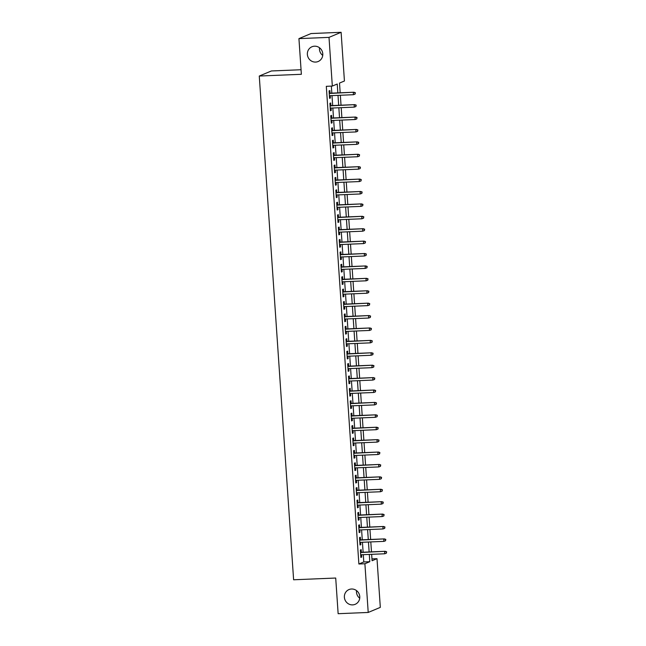 <?xml version="1.0" encoding="UTF-8"?>
<svg xmlns="http://www.w3.org/2000/svg" width="646" height="646" viewBox="0 0 646 646"><rect width="100%" height="100%" fill="white"/><g stroke="black" fill="none" stroke-linecap="round" stroke-linejoin="round"><path stroke-width="0.97" d="M351.537 589.007A7.994 7.663 67.2 0 1 355.171 604.317A7.994 7.663 67.2 0 1 344.584 598.616A7.994 7.663 67.2 0 1 351.537 589.007M314.529 46.189A7.994 7.663 67.2 0 1 318.163 61.507A7.994 7.663 67.2 0 1 307.577 55.798A7.994 7.663 67.2 0 1 314.529 46.189M359.725 598.22A7.994 7.663 67.2 0 1 356.535 590.597M322.717 55.403A7.994 7.663 67.2 0 1 319.528 47.78M301.06 69.736L271.385 70.963L259.272 76.042L293.615 579.777L335.71 578.033L338.141 613.7L368.212 612.448L364.893 563.756L369.795 561.697L369.302 554.421M259.272 76.042L301.367 74.298L298.936 38.623L311.041 33.552L341.112 32.3L344.431 81L339.521 83.059L340.184 92.798M371.959 558.887L376.998 558.677L380.316 607.377L368.212 612.448M361.356 552.29L361.179 549.641L360.363 549.98L360.864 557.425L361.687 557.078L361.526 554.744M360.516 539.878L360.331 537.23L359.515 537.577L360.024 545.014L360.839 544.675L360.678 542.333M359.669 527.475L359.483 524.827L358.667 525.166L359.176 532.611L359.992 532.264L359.838 529.93M358.821 515.064L358.643 512.415L357.819 512.763L358.328 520.2L359.152 519.86L358.99 517.519M357.973 502.661L357.795 500.012L356.98 500.351L357.48 507.796L358.304 507.449L358.142 505.115M357.133 490.249L356.947 487.601L356.132 487.948L356.64 495.385L357.456 495.046L357.295 492.704M356.285 477.846L356.099 475.198L355.284 475.537L355.793 482.982L356.608 482.635L356.455 480.301M355.437 465.435L355.26 462.786L354.436 463.134L354.945 470.571L355.768 470.231L355.607 467.89M354.589 453.032L354.412 450.383L353.596 450.722L354.097 458.167L354.92 457.82L354.759 455.487M353.75 440.62L353.564 437.972L352.748 438.319L353.257 445.756L354.073 445.417L353.911 443.075M352.902 428.217L352.716 425.569L351.9 425.908L352.409 433.353L353.225 433.014L353.071 430.672M352.054 415.806L351.876 413.157L351.053 413.505L351.561 420.942L352.385 420.603L352.223 418.261M351.206 403.403L351.028 400.754L350.213 401.093L350.713 408.538L351.537 408.199L351.376 405.858M350.366 390.991L350.18 388.343L349.365 388.69L349.874 396.127L350.689 395.788L350.528 393.446M349.518 378.588L349.333 375.94L348.517 376.279L349.026 383.724L349.841 383.385L349.688 381.043M348.67 366.177L348.493 363.528L347.669 363.876L348.178 371.313L349.001 370.974L348.84 368.632M347.823 353.774L347.645 351.125L346.829 351.464L347.33 358.91L348.154 358.57L347.992 356.229M346.983 341.363L346.797 338.714L345.981 339.061L346.49 346.498L347.306 346.159L347.144 343.817M346.135 328.959L345.949 326.311L345.134 326.65L345.642 334.095L346.458 333.756L346.304 331.414M345.287 316.548L345.109 313.899L344.286 314.247L344.794 321.684L345.618 321.345L345.457 319.003M344.439 304.145L344.261 301.496L343.446 301.835L343.955 309.281L344.77 308.941L344.609 306.6M343.599 291.734L343.414 289.085L342.598 289.432L343.107 296.877L343.922 296.53L343.761 294.188M342.751 279.33L342.566 276.682L341.75 277.021L342.259 284.466L343.074 284.127L342.921 281.785M341.904 266.919L341.726 264.271L340.902 264.618L341.411 272.063L342.235 271.716L342.073 269.374M341.056 254.516L340.878 251.867L340.062 252.206L340.571 259.652L341.387 259.312L341.225 256.971M340.216 242.105L340.03 239.456L339.215 239.803L339.723 247.248L340.539 246.901L340.377 244.559M339.368 229.701L339.182 227.053L338.367 227.392L338.875 234.837L339.691 234.498L339.538 232.156M338.52 217.29L338.342 214.642L337.519 214.989L338.028 222.434L338.851 222.087L338.69 219.745M337.672 204.887L337.495 202.238L336.679 202.578L337.188 210.023L338.003 209.684L337.842 207.342M336.832 192.476L336.647 189.827L335.831 190.174L336.34 197.619L337.155 197.272L336.994 194.93M335.985 180.072L335.799 177.424L334.983 177.763L335.492 185.208L336.308 184.869L336.154 182.527M335.137 167.661L334.959 165.013L334.135 165.36L334.644 172.805L335.468 172.458L335.306 170.116M334.289 155.258L334.111 152.609L333.296 152.949L333.804 160.394L334.62 160.055L334.458 157.713M333.449 142.847L333.263 140.198L332.448 140.545L332.956 147.991L333.772 147.643L333.611 145.302M332.601 130.444L332.415 127.795L331.6 128.134L332.109 135.579L332.924 135.24L332.771 132.898M331.753 118.032L331.576 115.384L330.752 115.731L331.261 123.176L332.084 122.829L331.923 120.487M330.905 105.629L330.728 102.98L329.912 103.32L330.421 110.765L331.236 110.426L331.075 108.084M337.842 92.895L337.236 84.02L332.327 86.071L326.311 86.322L358.877 564.006L363.787 561.947L363.286 554.672M363.117 552.217L362.438 542.26M362.277 539.806L361.599 529.857M361.429 527.402L360.751 517.446M360.581 514.991L359.903 505.043M359.733 502.588L359.055 492.632M358.893 490.177L358.215 480.228M358.046 477.774L357.367 467.817M357.198 465.362L356.519 455.414M356.35 452.959L355.671 443.003M355.51 440.548L354.832 430.599M354.662 428.145L353.984 418.188M353.814 415.733L353.136 405.785M352.974 403.33L352.288 393.374M352.127 390.919L351.448 380.97M351.279 378.516L350.6 368.559M350.431 366.104L349.752 356.156M349.591 353.701L348.905 343.745M348.743 341.29L348.065 331.341M347.895 328.887L347.217 318.93M347.047 316.475L346.369 306.527M346.208 304.072L345.521 294.116M345.36 291.661L344.681 281.713M344.512 279.258L343.834 269.301M343.664 266.846L342.986 256.898M342.824 254.443L342.146 244.487M341.976 242.032L341.298 232.084M341.128 229.629L340.45 219.672M340.28 217.218L339.602 207.269M339.441 204.814L338.762 194.858M338.593 192.403L337.915 182.455M337.745 180L337.067 170.043M336.897 167.589L336.219 157.64M336.057 155.185L335.379 145.229M335.209 142.774L334.531 132.826M334.362 130.371L333.683 120.414M333.514 117.96L332.835 108.011M332.674 105.556L331.996 95.6M331.826 93.145L331.341 86.12M330.066 93.218L329.88 90.569L329.064 90.916L329.573 98.362L330.389 98.014L330.227 95.673M298.936 38.623L329.008 37.379L341.112 32.3M358.877 564.006L364.893 563.756M332.327 86.071L329.008 37.379M369.132 551.967L368.454 542.01M368.285 539.555L367.606 529.607M367.445 527.152L366.767 517.196M366.597 514.741L365.919 504.792M365.749 502.338L365.071 492.381M364.901 489.926L364.223 479.978M364.061 477.523L363.383 467.567M363.214 465.112L362.535 455.164M362.366 452.709L361.687 442.752M361.518 440.297L360.839 430.349M360.678 427.894L360 417.938M359.83 415.483L359.152 405.535M358.982 403.08L358.304 393.123M358.134 390.668L357.456 380.72M357.295 378.265L356.616 368.309M356.447 365.854L355.768 355.906M355.599 353.451L354.92 343.494M354.751 341.04L354.073 331.091M353.911 328.636L353.233 318.68M353.063 316.225L352.385 306.277M352.215 303.822L351.537 293.865M351.367 291.411L350.689 281.462M350.528 279.007L349.849 269.051M349.68 266.596L349.001 256.648M348.832 254.193L348.154 244.236M347.984 241.782L347.306 231.833M347.144 229.378L346.466 219.422M346.296 216.967L345.618 207.019M345.449 204.564L344.77 194.607M344.601 192.153L343.922 182.204M343.761 179.749L343.083 169.793M342.913 167.338L342.235 157.39M342.065 154.935L341.387 144.979M341.225 142.524L340.539 132.575M340.377 130.121L339.699 120.164M339.53 117.709L338.851 107.761M338.682 105.306L338.003 95.35M371.652 554.325L372.088 560.736L376.998 558.677M340.353 95.253L341.031 105.209M341.201 107.664L341.879 117.612M342.049 120.067L342.727 130.024M342.889 132.478L343.567 142.427M343.737 144.882L344.415 154.838M344.584 157.293L345.263 167.241M345.432 169.696L346.111 179.653M346.272 182.107L346.95 192.056M347.12 194.511L347.798 204.467M347.968 206.922L348.646 216.87M348.816 219.325L349.494 229.282M349.656 231.736L350.334 241.685M350.503 244.14L351.182 254.096M351.351 256.551L352.03 266.499M352.199 268.954L352.877 278.91M353.039 281.365L353.717 291.314M353.887 293.769L354.565 303.725M354.735 306.18L355.413 316.128M355.583 318.583L356.261 328.539M356.422 330.994L357.101 340.943M357.27 343.397L357.949 353.354M358.118 355.809L358.796 365.757M358.966 368.212L359.644 378.168M359.806 380.623L360.484 390.572M360.654 393.026L361.332 402.983M361.502 405.438L362.18 415.386M362.349 417.841L363.028 427.797M363.189 430.252L363.868 440.201M364.037 442.655L364.715 452.612M364.885 455.067L365.563 465.015M365.733 467.47L366.411 477.426M366.573 479.881L367.251 489.829M367.421 492.284L368.099 502.241M368.268 504.696L368.947 514.644M369.116 517.099L369.795 527.055M369.956 529.51L370.634 539.458M370.804 541.913L371.482 551.87M363.787 561.947L369.795 561.697M329.549 98.047L330.389 98.014M330.397 110.458L331.236 110.426M331.245 122.861L332.084 122.829M332.084 135.272L332.924 135.24M332.932 147.676L333.772 147.643M333.78 160.087L334.62 160.055M334.628 172.49L335.468 172.458M335.468 184.901L336.308 184.869M336.316 197.305L337.155 197.272M337.164 209.716L338.003 209.684M338.011 222.119L338.851 222.087M338.851 234.53L339.691 234.498M339.699 246.934L340.539 246.901M340.547 259.345L341.387 259.312M341.395 271.748L342.235 271.716M342.235 284.159L343.074 284.127M343.083 296.562L343.922 296.53M343.93 308.974L344.77 308.941M344.778 321.377L345.618 321.345M345.618 333.788L346.458 333.756M346.466 346.191L347.306 346.159M347.314 358.603L348.154 358.57M348.162 371.006L349.001 370.974M349.001 383.417L349.841 383.385M349.849 395.82L350.689 395.788M350.697 408.232L351.537 408.199M351.545 420.635L352.385 420.603M352.385 433.046L353.225 433.014M353.233 445.449L354.073 445.417M354.081 457.861L354.92 457.82M354.929 470.264L355.768 470.231M355.768 482.675L356.608 482.635M356.616 495.078L357.456 495.046M357.464 507.49L358.304 507.449M358.312 519.893L359.152 519.86M359.152 532.304L359.992 532.264M360 544.707L360.839 544.675M360.848 557.118L361.687 557.078M355.017 92.854L355.106 94.098L355.348 92.717L353.289 92.475L353.443 94.712L329.387 95.713M329.242 93.476L353.879 92.233L329.226 93.25M355.348 92.717L353.879 92.233M353.443 94.712L355.106 94.098M355.865 105.258L355.946 106.501L356.188 105.12L354.137 104.886L354.291 107.115L330.235 108.116M330.082 105.879L354.727 104.636L330.066 105.661M356.188 105.12L354.727 104.636M354.291 107.115L355.946 106.501M356.713 117.669L356.794 118.912L357.036 117.532L354.985 117.289L355.13 119.526L331.083 120.527M330.93 118.291L355.566 117.047L330.913 118.065M357.036 117.532L355.566 117.047M355.13 119.526L356.794 118.912M357.553 130.072L357.642 131.316L357.884 129.935L355.825 129.701L355.978 131.929L331.931 132.931M331.778 130.694L356.414 129.45L331.761 130.476M357.884 129.935L356.414 129.45M355.978 131.929L357.642 131.316M358.401 142.483L358.49 143.727L358.732 142.346L356.673 142.104L356.826 144.341L332.771 145.342M332.625 143.105L357.262 141.862L332.609 142.879M358.732 142.346L357.262 141.862M356.826 144.341L358.49 143.727M359.249 154.887L359.329 156.13L359.572 154.749L357.521 154.515L357.674 156.744L333.619 157.745M333.465 155.508L358.11 154.265L333.449 155.29M359.572 154.749L358.11 154.265M357.674 156.744L359.329 156.13M360.097 167.298L360.177 168.541L360.42 167.161L358.368 166.918L358.514 169.155L334.466 170.156M334.313 167.92L358.95 166.676L334.297 167.694M360.42 167.161L358.95 166.676M358.514 169.155L360.177 168.541M360.936 179.701L361.025 180.945L361.267 179.564L359.208 179.33L359.362 181.558L335.314 182.56M335.161 180.323L359.798 179.079L335.145 180.105M361.267 179.564L359.798 179.079M359.362 181.558L361.025 180.945M361.784 192.112L361.873 193.356L362.115 191.975L360.056 191.733L360.21 193.97L336.154 194.971M336.009 192.734L360.646 191.491L335.993 192.508M362.115 191.975L360.646 191.491M360.21 193.97L361.873 193.356M362.632 204.516L362.713 205.759L362.955 204.378L360.904 204.144L361.057 206.373L337.002 207.374M336.849 205.137L361.494 203.894L336.832 204.919M362.955 204.378L361.494 203.894M361.057 206.373L362.713 205.759M363.48 216.927L363.561 218.17L363.803 216.79L361.752 216.547L361.897 218.784L337.85 219.785M337.697 217.549L362.333 216.305L337.68 217.322M363.803 216.79L362.333 216.305M361.897 218.784L363.561 218.17M364.32 229.33L364.409 230.574L364.651 229.193L362.592 228.959L362.745 231.187L338.698 232.189M338.544 229.952L363.181 228.708L338.528 229.734M364.651 229.193L363.181 228.708M362.745 231.187L364.409 230.574M365.168 241.741L365.256 242.985L365.499 241.604L363.44 241.362L363.593 243.599L339.538 244.592M339.392 242.363L364.029 241.12L339.376 242.137M365.499 241.604L364.029 241.12M363.593 243.599L365.256 242.985M366.016 254.144L366.096 255.388L366.339 254.007L364.287 253.773L364.441 256.002L340.385 257.003M340.232 254.766L364.877 253.523L340.216 254.548M366.339 254.007L364.877 253.523M364.441 256.002L366.096 255.388M366.863 266.556L366.944 267.799L367.186 266.418L365.135 266.176L365.281 268.413L341.233 269.406M341.08 267.178L365.717 265.934L341.064 266.951M367.186 266.418L365.717 265.934M365.281 268.413L366.944 267.799M367.703 278.959L367.792 280.202L368.034 278.822L365.975 278.587L366.129 280.816L342.081 281.817M341.928 279.581L366.565 278.337L341.912 279.363M368.034 278.822L366.565 278.337M366.129 280.816L367.792 280.202M368.551 291.37L368.64 292.614L368.882 291.233L366.823 290.991L366.976 293.227L342.921 294.221M342.776 291.992L367.413 290.748L342.76 291.766M368.882 291.233L367.413 290.748M366.976 293.227L368.64 292.614M369.399 303.773L369.48 305.017L369.722 303.636L367.671 303.402L367.824 305.631L343.769 306.632M343.615 304.395L368.26 303.152L343.599 304.177M369.722 303.636L368.26 303.152M367.824 305.631L369.48 305.017M370.247 316.185L370.328 317.428L370.57 316.047L368.519 315.805L368.664 318.042L344.617 319.035M344.463 316.806L369.1 315.563L344.447 316.58M370.57 316.047L369.1 315.563M368.664 318.042L370.328 317.428M371.087 328.588L371.175 329.831L371.418 328.451L369.359 328.216L369.512 330.445L345.465 331.446M345.311 329.21L369.948 327.966L345.295 328.992M371.418 328.451L369.948 327.966M369.512 330.445L371.175 329.831M371.935 340.999L372.023 342.243L372.266 340.862L370.206 340.62L370.36 342.856L346.304 343.85M346.159 341.621L370.796 340.377L346.143 341.395M372.266 340.862L370.796 340.377M370.36 342.856L372.023 342.243M372.782 353.402L372.863 354.646L373.105 353.265L371.054 353.031L371.208 355.26L347.152 356.261M346.999 354.024L371.644 352.781L346.983 353.806M373.105 353.265L371.644 352.781M371.208 355.26L372.863 354.646M373.63 365.814L373.711 367.057L373.953 365.676L371.902 365.434L372.048 367.671L348 368.664M347.847 366.435L372.484 365.192L347.831 366.209M373.953 365.676L372.484 365.192M372.048 367.671L373.711 367.057M374.47 378.217L374.559 379.46L374.801 378.08L372.742 377.845L372.895 380.074L348.848 381.075M348.695 378.839L373.331 377.595L348.678 378.621M374.801 378.08L373.331 377.595M372.895 380.074L374.559 379.46M375.318 390.628L375.399 391.872L375.649 390.491L373.59 390.249L373.743 392.485L349.688 393.479M349.543 391.25L374.179 390.006L349.526 391.024M375.649 390.491L374.179 390.006M373.743 392.485L375.399 391.872M376.166 403.031L376.247 404.275L376.489 402.894L374.438 402.66L374.591 404.889L350.536 405.89M350.382 403.653L375.027 402.41L350.366 403.435M376.489 402.894L375.027 402.41M374.591 404.889L376.247 404.275M377.014 415.443L377.094 416.686L377.337 415.305L375.278 415.063L375.431 417.3L351.384 418.293M351.23 416.064L375.867 414.821L351.214 415.838M377.337 415.305L375.867 414.821M375.431 417.3L377.094 416.686M377.853 427.846L377.942 429.089L378.185 427.709L376.125 427.474L376.279 429.703L352.231 430.704M352.078 428.468L376.715 427.224L352.062 428.25M378.185 427.709L376.715 427.224M376.279 429.703L377.942 429.089M378.701 440.257L378.782 441.501L379.032 440.12L376.973 439.878L377.127 442.114L353.071 443.108M352.926 440.879L377.563 439.635L352.91 440.653M379.032 440.12L377.563 439.635M377.127 442.114L378.782 441.501M379.549 452.66L379.63 453.904L379.872 452.523L377.821 452.289L377.975 454.518L353.919 455.519M353.766 453.282L378.411 452.038L353.75 453.064M379.872 452.523L378.411 452.038M377.975 454.518L379.63 453.904M380.397 465.072L380.478 466.315L380.72 464.934L378.661 464.692L378.814 466.929L354.767 467.922M354.614 465.693L379.25 464.45L354.597 465.467M380.72 464.934L379.25 464.45M378.814 466.929L380.478 466.315M381.237 477.475L381.326 478.718L381.568 477.337L379.509 477.103L379.662 479.332L355.615 480.333M355.462 478.097L380.098 476.853L355.445 477.878M381.568 477.337L380.098 476.853M379.662 479.332L381.326 478.718M382.085 489.886L382.166 491.13L382.416 489.749L380.357 489.507L380.51 491.743L356.455 492.737M356.309 490.508L380.946 489.264L356.293 490.282M382.416 489.749L380.946 489.264M380.51 491.743L382.166 491.13M382.933 502.289L383.013 503.533L383.256 502.152L381.205 501.918L381.358 504.146L357.303 505.148M357.149 502.911L381.794 501.667L357.133 502.693M383.256 502.152L381.794 501.667M381.358 504.146L383.013 503.533M383.781 514.701L383.861 515.944L384.104 514.563L382.044 514.321L382.198 516.558L358.15 517.551M357.997 515.322L382.634 514.079L357.981 515.096M384.104 514.563L382.634 514.079M382.198 516.558L383.861 515.944M384.62 527.104L384.709 528.347L384.951 526.966L382.892 526.732L383.046 528.961L358.998 529.962M358.845 527.725L383.482 526.482L358.829 527.507M384.951 526.966L383.482 526.482M383.046 528.961L384.709 528.347M385.468 539.515L385.549 540.759L385.799 539.378L383.74 539.135L383.894 541.372L359.838 542.365M359.685 540.137L384.33 538.893L359.677 539.911M385.799 539.378L384.33 538.893M383.894 541.372L385.549 540.759M386.316 551.918L386.397 553.162L386.639 551.781L384.588 551.547L384.741 553.775L360.686 554.777M360.533 552.54L385.178 551.296L360.516 552.322M386.639 551.781L385.178 551.296M384.741 553.775L386.397 553.162"/></g></svg>
